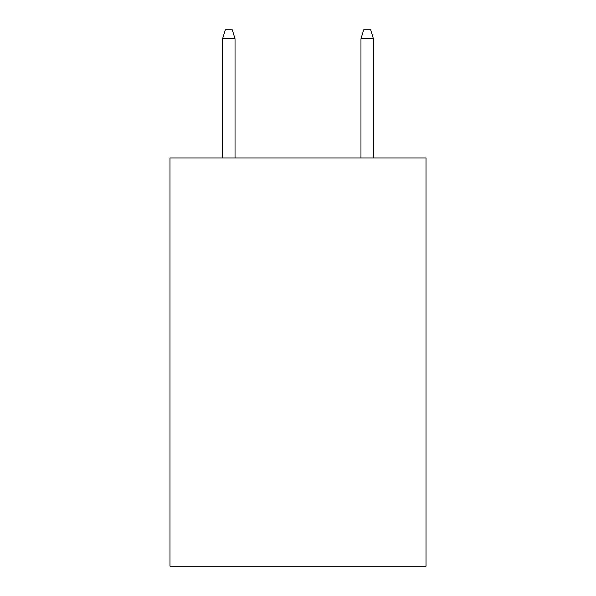 <?xml version="1.0" encoding="UTF-8"?>
<svg xmlns="http://www.w3.org/2000/svg" width="596" height="596" viewBox="0 0 596 596"><rect width="100%" height="100%" fill="white"/><g stroke="black" fill="none" stroke-linecap="round" stroke-linejoin="round"><path stroke-width="0.89" d="M426.013 157.947L426.013 566.2L169.987 566.2L169.987 157.947L426.013 157.947M235.033 157.947L235.033 38.792L222.576 38.792L222.576 157.947M222.576 38.792L225.348 29.8L232.261 29.8L235.033 38.792M360.967 38.792L363.739 29.8L370.652 29.8L373.424 38.792L360.967 38.792L360.967 157.947M373.424 38.792L373.424 157.947"/></g></svg>
